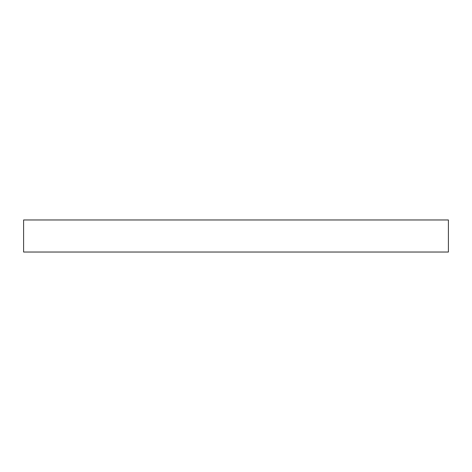 <?xml version="1.0" encoding="UTF-8"?>
<svg xmlns="http://www.w3.org/2000/svg" width="472" height="472" viewBox="0 0 472 472"><rect width="100%" height="100%" fill="white"/><g stroke="black" fill="none" stroke-linecap="round" stroke-linejoin="round"><path stroke-width="0.71" d="M23.6 219.97L23.6 252.03L448.4 252.03L448.4 219.97L23.6 219.97"/></g></svg>
